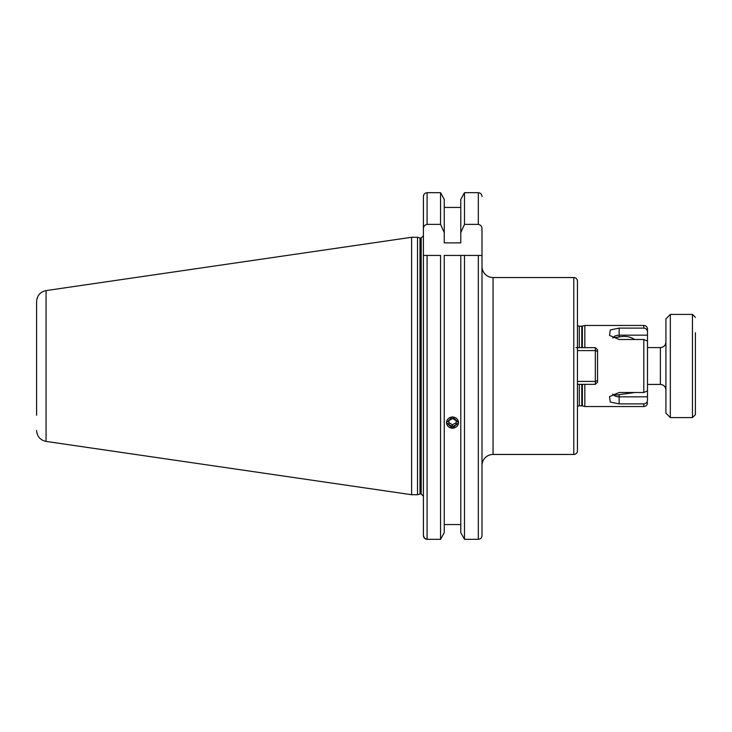<?xml version="1.0" encoding="UTF-8"?>
<svg xmlns="http://www.w3.org/2000/svg" width="732" height="732" viewBox="0 0 732 732"><rect width="100%" height="100%" fill="white"/><g stroke="black" fill="none" stroke-linecap="round" stroke-linejoin="round"><path stroke-width="1.1" d="M424.469 538.185L427.085 539.319L440.554 539.319L444.251 532.658L440.554 539.319L427.085 539.319C424.816 539.054 423.59 537.782 423.407 535.495L423.407 255.431L427.085 255.431L423.407 255.431L423.407 196.505C423.59 194.218 424.816 192.937 427.085 192.681L440.554 192.681L444.251 199.342L440.554 192.681L440.554 224.376L444.251 232.611L444.251 199.342M440.554 539.319L440.554 255.431L427.085 255.431L427.085 539.319M444.251 532.658L444.251 255.431L464.491 255.431L460.785 255.431L460.785 532.658L464.491 539.319L464.491 255.431L482.004 255.431L482.004 229.079C481.985 226.481 480.759 224.907 478.316 224.376L478.316 192.681L464.491 192.681L460.785 199.342L464.491 192.681L464.491 224.376L478.316 224.376M452.522 416.847L458.598 422.602L452.522 428.275L446.438 422.602L452.522 416.847M460.785 524.56L444.251 524.56L460.785 524.56M482.004 229.079L482.004 535.495C481.821 537.782 480.585 539.063 478.316 539.319L464.491 539.319L460.785 532.658M36.6 415.264L36.6 301.529C37.058 295.545 40.205 291.903 46.061 290.586L411.613 237.278L411.613 494.722L417.505 494.722L417.505 237.278L411.613 237.278M577.457 386.267L577.457 450.766A3.687 3.687 0 0 1 573.778 454.453L493.057 454.453L493.057 277.547L573.778 277.547A3.687 3.687 0 0 1 577.457 281.234L577.457 347.654L595.336 347.654L595.336 350.591L597.55 351.424L597.55 349.869L595.336 347.654M597.55 351.424L597.55 382.131L595.336 384.346L595.336 381.409L577.457 381.409L577.457 281.234M612.638 337.919L613.324 337.324A6.387 3.66 180 0 1 619.144 335.165L619.144 328.11L610.296 329.94L609.536 335.412L619.144 339.492L643.803 339.492L647.491 341.121L647.491 390.879L643.803 392.508L619.144 392.508L609.527 396.588L610.296 402.06L619.144 403.89L619.144 396.836L647.491 396.836L647.491 343.18L647.491 347.572L660.383 347.572C663.741 347.243 665.589 345.403 665.919 342.045M634.671 339.547C630.124 336.528 624.954 335.686 619.144 337.013L617.588 337.086M647.491 347.572L647.491 335.165L619.144 335.165L619.144 337.013L612.73 337.772M619.144 328.11L643.803 328.11C646.082 328.366 647.308 329.647 647.491 331.935L647.491 329.144A3.687 3.687 0 0 0 643.803 325.456L584.831 325.456L582.361 326.124A2.214 2.214 0 0 1 581.794 326.197L579.305 326.197A2.214 2.214 0 0 1 577.457 325.209M577.457 410.789L577.457 406.791A2.214 2.214 0 0 1 579.305 405.803L581.794 405.803A2.214 2.214 0 0 1 582.361 405.876L584.831 406.544L584.831 384.346M482.004 266.485A11.053 11.053 0 0 0 493.057 277.547M482.004 465.515A11.053 11.053 0 0 1 493.057 454.453M647.491 396.836L647.491 400.065C647.308 402.353 646.082 403.634 643.803 403.89L643.803 406.544L584.831 406.544M647.491 388.82L647.491 389.506M613.324 394.676A6.387 3.66 0 0 0 619.144 396.836L619.144 394.987L613.663 394.795L612.638 394.081M617.579 394.914L634.635 392.508M577.457 450.766L577.457 366M619.144 403.89L643.803 403.89M584.831 347.654L584.831 325.456M647.491 329.144L647.491 335.165M423.407 496.836L423.407 535.495L424.45 538.166M464.491 539.319L478.316 539.319L478.316 255.431M482.004 535.495L482.004 496.836M464.491 224.376L460.785 232.611L460.785 242.878L444.251 242.878L444.251 232.611M423.407 229.079C423.416 226.472 424.652 224.907 427.085 224.376L440.554 224.376M460.785 207.44L444.251 207.44M482.004 196.505C481.812 194.209 480.585 192.937 478.316 192.681M423.407 227.057L423.407 196.505M423.407 196.469L423.654 195.124M460.785 232.611L460.785 199.342M695.4 332.721L695.4 414.651L695.4 332.721M670.338 417.597L665.919 413.177L665.919 318.823L670.338 314.403L670.338 417.597L692.454 417.597L692.454 314.403L695.4 317.349M457.756 419.985A5.938 5.572 180 0 0 449.741 417.67A5.938 5.572 180 0 0 447.279 425.21A5.938 5.572 180 0 0 455.304 427.525A5.938 5.572 180 0 0 457.756 419.985M452.669 418.603L448.908 420.479L448.762 424.478L452.367 426.591L456.127 424.725L456.274 420.726L452.669 418.603M456.127 424.725L456.21 420.68M456.127 422.831L452.367 424.706L452.367 426.591M452.367 424.706L448.835 422.62M597.55 380.576L595.336 381.409L595.336 350.591L577.457 350.591L577.457 358.186M595.336 384.346L577.319 384.346M575.983 347.654L577.457 347.654M411.613 494.722L46.061 441.414L46.061 290.586M420.552 493.981L420.552 238.019L421.193 238.019L421.193 493.981L419.976 494.054L419.976 237.946L417.505 237.278M643.803 328.11L643.803 325.456M582.361 405.876L582.361 384.346M582.361 347.654L582.361 326.124M581.794 405.803L581.794 384.346M581.794 347.654L581.794 326.197M579.305 405.803L579.305 384.346M579.305 347.654L579.305 326.197M643.803 392.508L643.803 339.492M573.778 454.453L573.778 277.547M427.085 224.376L427.085 192.681M647.491 384.428L660.383 384.428L660.383 347.572M421.193 493.981L423.407 496.195M643.803 406.544C646.036 406.324 647.271 405.098 647.491 402.856M421.193 238.019L423.407 235.805M420.552 238.019L419.976 237.946M419.976 494.054L417.505 494.722M46.061 441.414C40.205 440.097 37.058 436.455 36.6 430.471M660.383 384.428C663.741 384.757 665.589 386.597 665.919 389.955M692.454 417.597L695.4 414.651M670.338 314.403L692.454 314.403"/></g></svg>

